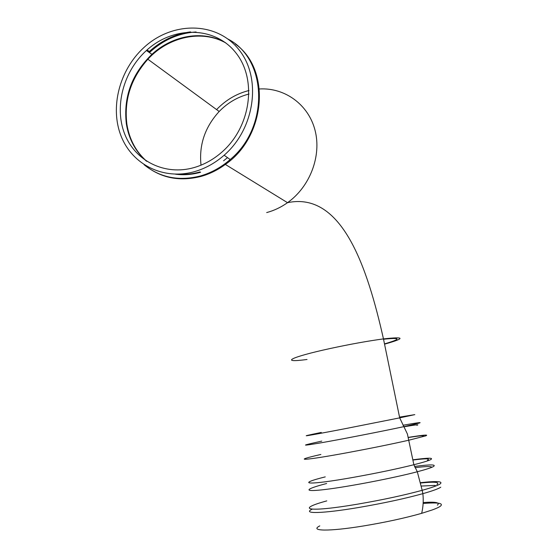 <?xml version="1.0" encoding="UTF-8"?>
<svg xmlns="http://www.w3.org/2000/svg" width="558" height="558" viewBox="0 0 558 558"><rect width="100%" height="100%" fill="white"/><g stroke="black" fill="none" stroke-linecap="round" stroke-linejoin="round"><path stroke-width="0.84" d="M194.672 171.592C163.536 180.52 132.211 164.645 121.058 136.012C109.759 107.422 119.426 70.001 143.762 47.674C172.136 21.134 216.706 21.19 239.075 49.885C261.89 78.183 254.95 128.563 224.142 155.229C215.2 163.034 205.379 168.488 194.672 171.592M194.156 167.553C164.784 176.021 135.169 161.046 124.664 133.948C114.02 106.913 123.29 71.501 146.398 50.527C173.21 25.724 215.018 25.996 235.957 52.954C257.315 79.543 250.919 126.694 222.161 151.874C213.686 159.358 204.347 164.582 194.156 167.553M319.769 525.894C309.237 531.153 328.543 531.669 363.23 525.999C385.292 522.344 404.773 518.124 421.66 513.339L432.331 509.921C436.426 508.429 439.167 507.145 440.555 506.071C443.645 503.156 437.835 502.291 423.131 503.476M437.395 505.143C440.325 502.535 435.582 501.663 423.18 502.535M148.693 52.089L149.335 51.496C161.506 40.49 175.233 33.947 190.508 31.876M228.02 39.081C267.526 59.183 269.423 127.238 230.196 159.532C221.212 167.351 211.343 172.813 200.587 175.91C178.979 181.427 160.146 177.695 144.097 164.722M149.404 52.578C163.159 39.953 178.72 33.082 196.088 31.973M235.42 44.082C271.23 69.248 266.054 136.508 225.341 164.436C217.815 169.946 209.787 173.915 201.278 176.349C179.711 181.852 160.913 178.148 144.871 165.224M216.797 109.382C225.969 99.882 236.704 93.591 249.007 90.515M259.421 88.973C284.782 87.439 308.455 104.513 315.04 130.258C321.722 155.954 310.004 186.749 287.516 202.68C281.016 207.29 274.076 210.589 266.682 212.57M200.601 172.262C192.112 174.647 183.742 175.289 175.477 174.187M146.81 161.36C135.992 151.783 129.351 139.409 126.889 124.253C123.925 100.042 130.914 78.371 147.863 59.239C168.467 36.709 201.815 29.26 225.878 42.994M227.524 157.635L223.57 160.788M201.013 165.168C198.899 144.947 204.953 127.057 219.182 111.495C227.706 102.749 237.659 96.918 249.028 94.016M146.224 160.976C135.427 151.399 128.8 139.04 126.352 123.897C123.269 97.113 131.8 73.914 151.943 54.314C172.603 35.217 202.993 29.937 225.306 42.568M200.071 171.913C192.649 174.012 185.291 174.766 177.981 174.18M384.49 343.881C401.446 338.964 401.132 337.416 383.534 339.229M307.033 359.485C279.432 363.188 289.658 357.308 329.987 348.555C350.229 344.188 368.05 340.973 383.465 338.901C405.178 336.502 405.533 338.253 384.546 344.167M312.159 509.203C301.836 513.995 322.133 513.674 358.355 507.55C383.144 503.302 404.641 498.678 422.866 493.663C432.366 490.977 438.337 488.829 440.764 487.211M326.772 500.896C294.645 509.621 308.044 512.614 357.685 504.146C382.453 499.884 403.95 495.274 422.176 490.315L422.183 490.315C431.683 487.657 437.653 485.544 440.088 483.974C443.394 481.338 436.956 480.891 420.767 482.649M326.646 483.507C304.522 489.22 302.073 492.33 325.788 489.415C349.175 486.576 393.809 477.976 417.307 471.754C425.719 469.536 431.062 467.813 433.343 466.593C436.684 464.437 430.399 464.389 414.503 466.439M325.251 476.881C294.966 484.393 307.5 485.551 353.646 477.306C376.72 473.163 396.794 468.971 413.869 464.737C422.685 462.498 428.279 460.803 430.65 459.639C433.971 457.706 428.035 457.762 412.85 459.82M320.885 454.463C290.558 461.313 302.778 460.985 348.715 452.44C371.684 448.151 391.723 444.077 408.819 440.213L425.705 435.875C429.123 434.473 423.327 434.975 408.316 437.388M321.771 441.12C300.455 445.765 300.078 446.351 320.641 442.878C341.831 439.188 382.286 431.299 404.034 426.612L419.156 423.103C422.511 422.05 417.119 422.762 402.988 425.245M321.282 432.436C293.794 438.072 304.933 436.44 345.862 428.537L399.688 417.865L414.803 414.629L399.535 417.119M411.699 415.229L399.542 417.161M416.854 425.287C419.972 424.296 415.731 424.784 404.132 426.772M422.573 436.454C425.796 435.17 421.046 435.526 408.344 437.528M427.512 460.204C430.643 458.439 425.775 458.39 412.899 460.05M431.648 467.374C431.808 466.202 426.27 466.3 415.026 467.667M436.921 484.518C440.074 482.112 434.71 481.603 420.844 482.991M435.268 485.404L421.492 486.039M147.054 49.934L149.335 51.496L148.777 52.152M224.142 155.229L230.196 159.532L225.341 164.436L287.516 202.68C342.187 191.192 367.443 267.694 383.465 338.901L399.688 417.865L407.403 433.991L413.869 464.737L417.307 471.754L422.183 490.315M146.398 50.527L151.943 54.314L147.863 59.239L219.182 111.495M226.485 162.601L227.19 163.041M422.176 490.315L422.866 493.663C423.599 500.449 423.201 507.006 421.66 513.339"/></g></svg>
